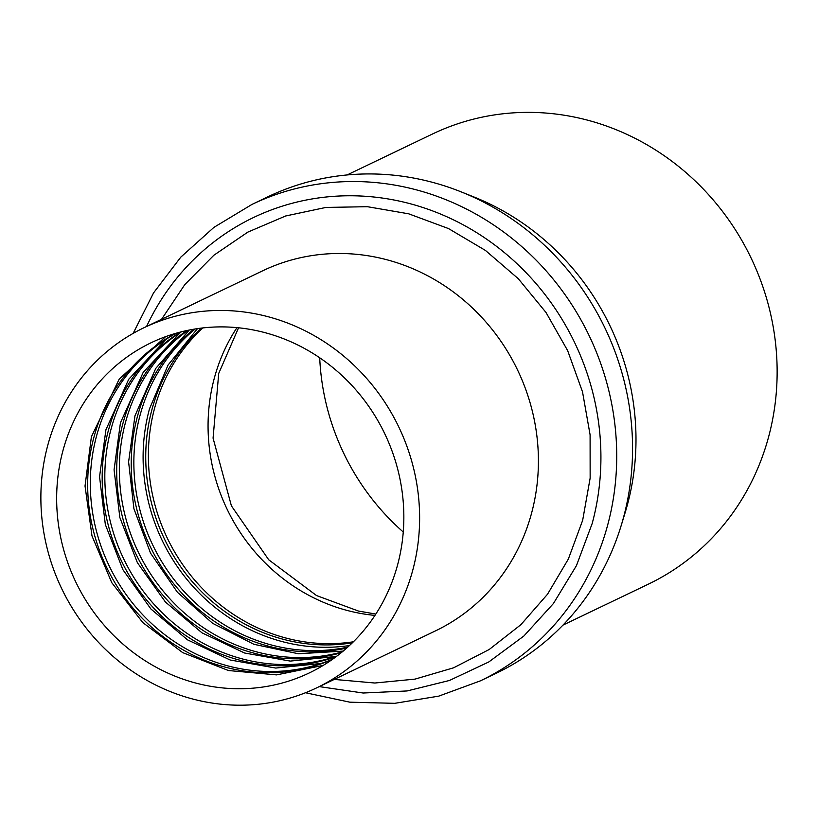 <?xml version="1.0" encoding="UTF-8"?>
<svg xmlns="http://www.w3.org/2000/svg" width="818" height="818" viewBox="0 0 818 818"><rect width="100%" height="100%" fill="white"/><g stroke="black" fill="none" stroke-linecap="round" stroke-linejoin="round"><path stroke-width="1.23" d="M332.762 659.134A180.972 169.398 64.4 0 1 150.236 622.273A180.972 169.398 64.4 0 1 96.606 435.8A180.972 169.398 64.4 0 1 176.443 333.151M332.261 659.492A180.972 169.398 64.4 0 1 148.498 624.379A180.972 169.398 64.4 0 1 93.968 437.068A180.972 169.398 64.4 0 1 175.85 333.325M165.819 339.48L128.712 379.276L105.921 429.767L99.551 476.771L105.338 524.512L122.864 569.635L150.921 609.001L187.526 639.84L230.134 659.993L275.748 668.05L321.177 663.459M180.379 332.077A180.972 169.398 -115.6 0 0 108.477 430.104A180.972 169.398 64.4 0 0 158.631 613.183A180.972 169.398 64.4 0 0 336.065 656.742M336.934 656.087A180.972 169.398 64.4 0 1 160.563 611.22A180.972 169.398 64.4 0 1 111.125 428.836A180.972 169.398 64.4 0 1 181.432 331.811M180.338 332.517L143.222 372.313L120.44 422.804L114.07 469.808L119.857 517.549L137.383 562.682L165.441 602.038L202.046 632.876L244.654 653.03L290.267 661.087L335.697 656.496M186.678 330.584A180.972 169.398 -115.6 0 0 122.997 423.141A180.972 169.398 64.4 0 0 169.49 602.488A180.972 169.398 64.4 0 0 341.178 652.754M342.169 651.946A180.972 169.398 64.4 0 1 171.514 600.555A180.972 169.398 64.4 0 1 125.635 421.873A180.972 169.398 64.4 0 1 187.936 330.319M189.234 330.053L155.757 368.407L134.96 415.841L128.6 461.904L133.917 508.735L150.553 553.173L177.404 592.252L212.639 623.316L253.907 644.298L298.427 653.766L343.192 651.097M193.805 329.214A180.972 169.398 -115.6 0 0 137.516 416.178A180.972 169.398 64.4 0 0 180.676 591.925A180.972 169.398 64.4 0 0 346.709 648.06M347.732 647.14A180.972 169.398 64.4 0 1 140.154 414.92A180.972 169.398 64.4 0 1 195.165 328.989M197.486 328.631L168.058 365.063L149.479 408.877A183.048 171.351 -115.6 0 0 349.46 645.555M201.443 328.1A180.972 169.398 -115.6 0 0 152.036 409.215A180.972 169.398 64.4 0 0 352.353 642.805M353.386 641.793A180.972 169.398 64.4 0 1 154.674 407.957A180.972 169.398 64.4 0 1 202.874 327.936M403.254 532.007A232.977 218.079 64.4 0 1 319.705 357.783M347.108 174.95L432.477 134.009A249.613 233.662 64.4 0 1 690.106 176.248A249.613 233.662 64.4 0 1 768.45 437.477A249.613 233.662 64.4 0 1 648.347 584.164L562.968 625.105M460.871 191.76L473.765 196.903A249.613 233.662 64.4 0 1 627.304 505.156A249.613 233.662 64.4 0 1 625.156 512.589L621.087 525.872A264.183 247.292 -115.6 0 0 623.367 517.999A264.183 247.292 -115.6 0 0 460.871 191.76A264.183 247.292 -115.6 0 0 267.803 196.831L251.964 204.428A264.183 247.292 64.4 0 1 524.614 249.132A264.183 247.292 64.4 0 1 607.529 525.596A264.183 247.292 64.4 0 1 480.422 680.842L496.26 673.245A264.183 247.292 -115.6 0 0 621.087 525.872M143.907 327.762A199.694 186.923 64.4 0 0 47.822 445.115A199.694 186.923 -115.6 0 0 110.491 654.093A199.694 186.923 -115.6 0 0 316.597 687.887A199.694 186.923 -115.6 0 0 412.671 570.535A199.694 186.923 64.4 0 0 350.002 361.556A199.694 186.923 64.4 0 0 143.907 327.762L262.69 270.799A199.694 186.923 64.4 0 1 468.786 304.593A199.694 186.923 64.4 0 1 531.465 513.571A199.694 186.923 64.4 0 1 435.38 630.923L316.597 687.887M63.027 450.34A183.048 171.351 -115.6 0 0 120.471 641.905A183.048 171.351 -115.6 0 0 309.398 672.877A183.048 171.351 -115.6 0 0 397.476 565.31A183.048 171.351 -115.6 0 0 340.022 373.744A183.048 171.351 -115.6 0 0 151.095 342.762A183.048 171.351 -115.6 0 0 63.027 450.34M323.253 665.382L276.556 674.891L228.478 670.535L182.721 652.631L142.782 622.57L111.749 582.651L91.994 535.933L85.031 486.015L91.401 436.73L119.244 379.031L165.625 336.658M146.575 326.484A251.699 235.604 64.4 0 1 445.728 216.269A251.699 235.604 64.4 0 1 592.16 523.571L576.455 565.616L553.428 603.52L523.888 636.005L488.816 661.946L449.44 680.474L407.078 690.954L363.182 693.02L319.265 686.609M161.565 319.296L184.786 284.623L213.866 255.236L247.854 232.107L285.615 215.993L325.912 207.435L367.405 206.698L408.724 213.825L448.509 228.57L485.442 250.441L518.315 278.733L546.025 312.507L567.661 350.636L582.518 391.863L590.095 434.828L590.146 478.121L582.661 520.309L568.336 559.083L547.508 594.257L520.861 624.707L489.205 649.492L453.561 667.815L415.033 679.114L374.838 683.02L334.255 679.41M374.951 615.402A183.048 171.351 64.4 0 1 214.439 377.732A183.048 171.351 64.4 0 1 236.954 327.64M133.16 333.376L153.569 292.875L180.788 257.149L213.938 227.353L251.964 204.428M305.492 692.744L349.848 702.181L394.746 703.327L438.745 696.138L480.422 680.842M238.549 327.793L218.723 373.417L213.069 438.121L231.402 505.851L268.713 559.778L316.535 595.555L358.509 611.066L375.83 614.062"/></g></svg>
